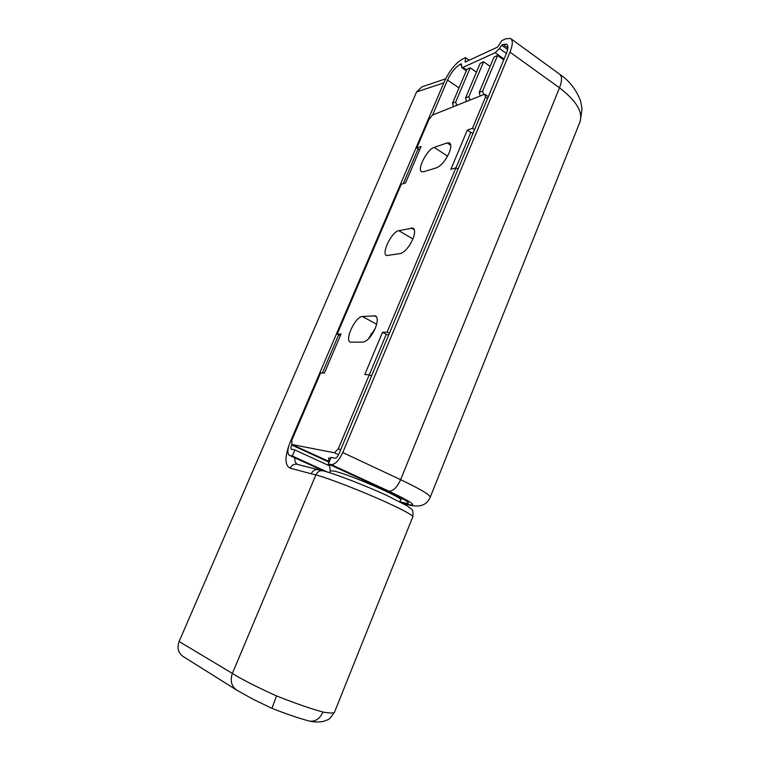<?xml version="1.0" encoding="UTF-8"?>
<svg xmlns="http://www.w3.org/2000/svg" width="760" height="760" viewBox="0 0 760 760"><rect width="100%" height="100%" fill="white"/><g stroke="black" fill="none" stroke-linecap="round" stroke-linejoin="round"><path stroke-width="1.14" d="M323.114 470.81C319.912 470.298 317.499 471.666 315.865 474.914L232.37 673.408C241.328 679.126 256.044 686.631 276.517 695.913C295.611 703.494 311.096 708.861 323 712.025C330.676 713.469 334.59 713.336 334.733 711.635L412.747 516.895C413.526 515.612 404.823 510.786 386.64 502.417C362.444 491.35 328.101 478.049 315.865 474.914L311.163 473.765C312.797 470.516 315.219 469.167 318.411 469.708L323.114 470.81C334.267 473.537 364.942 485.355 386.584 495.33L407.502 506.017C411.094 509.561 413.582 507.917 412.87 516.6M443.83 82.859L416.565 91.951L179.123 641.516L232.37 673.408C229.986 680.684 231.439 686.251 236.721 690.118L252.985 699.219L271.966 708.348L276.517 695.913M416.565 91.951L421.904 86.868L445.645 78.822M236.721 690.118L183.055 656.431C178.163 652.878 176.852 647.909 179.123 641.516M323 712.025C319.779 718.836 315.286 721.857 309.51 721.088L308.988 720.955C299.231 718.409 286.89 714.2 271.966 708.348M294.709 457.757C294.766 461.282 295.649 463.467 297.35 464.322M318.411 469.708L298.053 464.588M311.163 473.765L290.13 468.16C291.726 465.044 294.063 463.752 297.169 464.274L297.549 464.417M402.258 502.978L406.201 504.098C418.722 506.929 412.946 502.607 388.873 491.15L331.246 464.597L328.32 463.961L387.552 491.226C402.04 497.99 408.965 501.98 408.32 503.196C407.626 503.652 404.785 503.148 399.817 501.685L400.539 499.985C405.574 498.817 348.849 474.097 333.972 471.058L330.258 470.953M330.923 457.738L328.681 458.413M449.112 152.95C451.24 147.564 451.364 144.219 449.464 142.918L447.108 142.927L434.122 147.411C427.034 149.368 416.603 169.841 421.752 171.703L423.795 171.741L436.63 167.761C441.275 165.661 445.436 160.73 449.112 152.95M412.737 239.324C415.102 233.301 415.207 229.539 413.07 228.066L398.8 230.65C391.761 231.648 380.988 253.612 386.593 255.578L400.406 253.545C404.871 252.035 408.984 247.294 412.737 239.324M375.174 328.538C377.786 321.774 377.891 317.547 375.487 315.875L362.368 316.512C355.395 316.407 344.251 340.128 350.322 342.199L363.005 342.123C367.279 341.221 371.336 336.699 375.174 328.538M487.55 98.534L485.535 97.071L472.463 128.298L467.305 130.121L450.851 169.366L455.905 167.846L387.144 332.101L382.508 332.291L386.26 334.305L369.322 374.756M485.535 97.071L484.747 94.164L488.3 96.738M419.672 149.834L416.736 148.038L428.972 119.415L432.526 115.045L484.747 94.164M416.736 148.038L421.097 146.49L405.526 182.97L401.251 184.252L337.165 334.153L340.319 335.768M338.58 454.746L334.466 452.798L291.792 444.467L291.859 440.144L320.587 372.941L324.387 373.084L341.069 333.991L337.165 334.153M334.466 452.798L338.305 448.77L340.632 449.873M371.555 375.934L369.293 374.747L338.305 448.77M369.293 374.747L364.772 374.575L382.508 332.291M389.367 333.327L387.144 332.101M472.463 128.298L474.506 129.722M455.905 167.846L457.985 169.243M375.108 328.69L368.191 339.197M370.776 334.162L372.79 333.231M409.63 245.176L406.856 248.872M291.792 444.467L329.07 461.472M455.933 167.865L470.772 132.42L473.128 133.019M467.305 130.121L470.772 132.42M386.26 334.305L388.635 335.084M374.727 329.061L373.474 332.044M453.483 106.666L452.485 103.303L455.696 101.992L470.183 67.811L466.916 69.284L452.485 103.303M476.434 72.181L470.183 67.811M455.696 101.992L456.693 105.374M466.545 101.441L465.538 98.002L468.882 96.644L483.588 61.779L480.187 63.308L465.538 98.002M490.114 66.377L483.588 61.779M468.882 96.644L469.898 100.102M480.177 95.988L479.151 92.473L482.638 91.057L497.572 55.48L494.019 57.076L479.151 92.473M503.719 59.869L497.572 55.48M482.638 91.057L483.673 94.591M323.608 470.934L289.484 455.382C287.175 453.644 287.365 449.331 290.044 442.462L444.438 81.444C449.521 70.661 455.487 63.232 462.327 59.166L465.538 57.655L469.195 60.221M465.538 57.655L465.148 62.102L497.524 47.111L501.942 40.555L505.571 38.855L510.444 38.38C513.057 40.175 512.895 44.764 509.979 52.145L342.779 452.551L400.624 479.683L559.483 87.818L509.979 52.145M327.247 471.979L292.324 456.038L289.835 455.487L323.845 471M466.298 70.737L461.7 67.535L461.434 63.821L460.085 64.448L461.291 65.293M461.7 67.535L462.878 67.431L466.602 70.024M504.06 59.052L495.178 52.696L462.878 67.431M495.178 52.696L499.453 48.478L506.388 53.456M507.861 47.832L503.215 44.479L501.676 45.182L499.453 48.478M503.215 44.479L506.578 44.166C508.411 45.429 508.297 48.64 506.245 53.817L338.837 454.185C337.592 456.836 336.309 458.175 334.998 458.195L331.065 457.387L328.32 463.961M331.246 464.597C335.169 464.588 339.017 460.579 342.779 452.551M291.84 444.486L291.65 444.933C290.757 447.222 290.7 448.656 291.46 449.236L294.918 449.958L292.324 456.038M459.002 87.922L447.507 80.066L432.582 115.016M418.114 148.884L403.265 183.644M338.647 334.913L322.373 373.008M447.507 80.066C451.098 72.475 455.287 67.26 460.085 64.448M507.632 49.476L501.676 45.182M294.918 449.958L329.64 465.918M290.13 468.16C285.114 465.661 284.658 458.28 288.762 446.006M450.775 145.321L447.108 142.927M414.371 229.795L411.226 227.924M376.618 316.977L374.186 315.656M376.647 324.216L362.368 316.512M412.88 238.982L398.8 230.65M447.592 156.104L434.122 147.411M291.65 444.933L329.061 462.184M388.873 491.15C393.081 491.321 397.005 487.502 400.624 479.683C421.448 489.611 431.272 495.577 430.103 497.572C426.578 505.438 419.159 507.803 407.844 504.678L402.667 503.206M430.293 497.106L579.414 123.319C583.784 113.192 577.144 101.365 559.483 87.818C562.248 80.56 562.191 75.943 559.322 73.967L511.043 38.817M309.51 721.088C313.861 722.171 318.582 722.266 323.665 721.373C329.821 718.447 327.702 721.753 334.505 712.206M330.267 470.858L329.46 464.483M329.137 461.994L328.633 458.071M329.565 472.691L330.334 470.753M400.615 499.899L402.334 498.56M559.977 74.442C569.383 80.769 576.27 89.651 580.63 101.099L582.017 109.079L580.317 121.011"/></g></svg>
